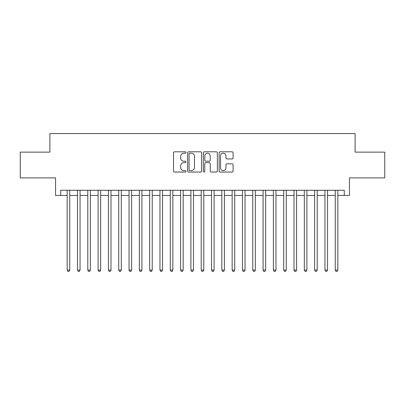 <?xml version="1.0" encoding="UTF-8"?>
<svg xmlns="http://www.w3.org/2000/svg" width="405" height="405" viewBox="0 0 405 405"><rect width="100%" height="100%" fill="white"/><g stroke="black" fill="none" stroke-linecap="round" stroke-linejoin="round"><path stroke-width="0.61" d="M186.001 152.513A0.709 0.709 0 0 0 185.293 151.804L174.54 151.804A1.012 1.012 0 0 0 173.527 152.817L173.527 171.037A1.012 1.012 0 0 0 174.54 172.049L185.293 172.049A0.709 0.709 0 0 0 186.001 171.34A0.709 0.709 0 0 0 185.293 170.632L183.9 170.632A3.24 3.24 0 0 1 180.665 167.392L180.665 165.873A3.24 3.24 0 0 1 183.9 162.633L185.293 162.633A0.709 0.709 0 0 0 186.001 161.924A0.709 0.709 0 0 0 185.293 161.215L183.9 161.215A3.24 3.24 0 0 1 180.665 157.98L180.665 156.462A3.24 3.24 0 0 1 183.9 153.222L185.293 153.222A0.709 0.709 0 0 0 186.001 152.513M232.08 158.942A1.012 1.012 0 0 0 233.093 157.93L233.093 152.817A1.012 1.012 0 0 0 232.08 151.804L220.138 151.804A1.012 1.012 0 0 0 219.125 152.817L219.125 171.037A1.012 1.012 0 0 0 220.138 172.049L232.08 172.049A1.012 1.012 0 0 0 233.093 171.037L233.093 164.86A1.012 1.012 0 0 0 232.08 163.848L226.967 163.848A1.012 1.012 0 0 0 225.955 164.86L225.955 167.923A2.708 2.708 0 0 1 223.246 170.632A2.708 2.708 0 0 1 220.543 167.923L220.543 155.93A2.708 2.708 0 0 1 223.246 153.222A2.708 2.708 0 0 1 225.955 155.93L225.955 157.93A1.012 1.012 0 0 0 226.967 158.942L232.08 158.942M60.72 195.438L60.72 190.279L344.28 190.279L344.28 195.438L349.434 195.438L349.434 177.906L384.75 177.906L384.75 152.128L355.104 152.128L355.104 133.569L49.896 133.569L49.896 152.128L20.25 152.128L20.25 177.906L55.566 177.906L55.566 195.438L67.164 195.438M201.614 152.817A1.012 1.012 0 0 0 200.602 151.804L188.659 151.804A1.012 1.012 0 0 0 187.647 152.817L187.647 171.037A1.012 1.012 0 0 0 188.659 172.049L200.602 172.049A1.012 1.012 0 0 0 201.614 171.037L201.614 152.817M204.398 151.804L216.341 151.804A1.012 1.012 0 0 1 217.353 152.817L217.353 171.037A1.012 1.012 0 0 1 216.341 172.049L211.228 172.049A1.012 1.012 0 0 1 210.215 171.037L210.215 163.645A1.012 1.012 0 0 0 209.203 162.633L205.816 162.633A1.012 1.012 0 0 0 204.803 163.645L204.803 171.34A0.709 0.709 0 0 1 204.095 172.049A0.709 0.709 0 0 1 203.386 171.34L203.386 152.817A1.012 1.012 0 0 1 204.398 151.804M69.746 195.438L77.476 195.438M80.053 195.438L87.789 195.438M90.366 195.438L98.101 195.438M100.678 195.438L108.408 195.438M110.99 195.438L118.721 195.438M121.297 195.438L129.033 195.438M131.61 195.438L139.345 195.438M141.922 195.438L149.658 195.438M152.234 195.438L159.965 195.438M162.542 195.438L170.277 195.438M172.854 195.438L180.59 195.438M183.166 195.438L190.902 195.438M193.479 195.438L201.209 195.438M203.791 195.438L211.521 195.438M214.098 195.438L221.834 195.438M224.41 195.438L232.146 195.438M234.723 195.438L242.458 195.438M245.035 195.438L252.766 195.438M255.342 195.438L263.078 195.438M265.655 195.438L273.39 195.438M275.967 195.438L283.702 195.438M286.279 195.438L294.01 195.438M296.592 195.438L304.322 195.438M306.899 195.438L314.634 195.438M317.211 195.438L324.947 195.438M327.524 195.438L335.254 195.438M337.836 195.438L344.28 195.438M189.773 153.222A0.709 0.709 0 0 0 189.064 153.93L189.064 169.923A0.709 0.709 0 0 0 189.773 170.632L191.241 170.632A3.24 3.24 0 0 0 194.481 167.392L194.481 156.462A3.24 3.24 0 0 0 191.241 153.222L189.773 153.222M210.215 155.981A2.708 2.708 0 0 0 207.512 153.272A2.708 2.708 0 0 0 204.803 155.981L204.803 160.203A1.012 1.012 0 0 0 205.816 161.215L209.203 161.215A1.012 1.012 0 0 0 210.215 160.203L210.215 155.981M69.746 190.279L69.746 270.089L67.164 270.089L67.164 190.279M69.746 270.089L68.972 271.431L67.939 271.431L67.164 270.089M80.053 190.279L80.053 270.089L77.476 270.089L77.476 190.279M80.053 270.089L79.284 271.431L78.251 271.431L77.476 270.089M90.366 190.279L90.366 270.089L87.789 270.089L87.789 190.279M90.366 270.089L89.591 271.431L88.563 271.431L87.789 270.089M100.678 190.279L100.678 270.089L98.101 270.089L98.101 190.279M100.678 270.089L99.903 271.431L98.871 271.431L98.101 270.089M110.99 190.279L110.99 270.089L108.408 270.089L108.408 190.279M110.99 270.089L110.216 271.431L109.183 271.431L108.408 270.089M121.297 190.279L121.297 270.089L118.721 270.089L118.721 190.279M121.297 270.089L120.528 271.431L119.495 271.431L118.721 270.089M131.61 190.279L131.61 270.089L129.033 270.089L129.033 190.279M131.61 270.089L130.835 271.431L129.808 271.431L129.033 270.089M141.922 190.279L141.922 270.089L139.345 270.089L139.345 190.279M141.922 270.089L141.148 271.431L140.12 271.431L139.345 270.089M152.234 190.279L152.234 270.089L149.658 270.089L149.658 190.279M152.234 270.089L151.46 271.431L150.427 271.431L149.658 270.089M162.542 190.279L162.542 270.089L159.965 270.089L159.965 190.279M162.542 270.089L161.772 271.431L160.739 271.431L159.965 270.089M172.854 190.279L172.854 270.089L170.277 270.089L170.277 190.279M172.854 270.089L172.084 271.431L171.052 271.431L170.277 270.089M183.166 190.279L183.166 270.089L180.59 270.089L180.59 190.279M183.166 270.089L182.392 271.431L181.364 271.431L180.59 270.089M193.479 190.279L193.479 270.089L190.902 270.089L190.902 190.279M193.479 270.089L192.704 271.431L191.671 271.431L190.902 270.089M203.791 190.279L203.791 270.089L201.209 270.089L201.209 190.279M203.791 270.089L203.016 271.431L201.984 271.431L201.209 270.089M214.098 190.279L214.098 270.089L211.521 270.089L211.521 190.279M214.098 270.089L213.329 271.431L212.296 271.431L211.521 270.089M224.41 190.279L224.41 270.089L221.834 270.089L221.834 190.279M224.41 270.089L223.636 271.431L222.608 271.431L221.834 270.089M234.723 190.279L234.723 270.089L232.146 270.089L232.146 190.279M234.723 270.089L233.948 271.431L232.915 271.431L232.146 270.089M245.035 190.279L245.035 270.089L242.458 270.089L242.458 190.279M245.035 270.089L244.261 271.431L243.228 271.431L242.458 270.089M255.342 190.279L255.342 270.089L252.766 270.089L252.766 190.279M255.342 270.089L254.573 271.431L253.54 271.431L252.766 270.089M265.655 190.279L265.655 270.089L263.078 270.089L263.078 190.279M265.655 270.089L264.88 271.431L263.852 271.431L263.078 270.089M275.967 190.279L275.967 270.089L273.39 270.089L273.39 190.279M275.967 270.089L275.192 271.431L274.165 271.431L273.39 270.089M286.279 190.279L286.279 270.089L283.702 270.089L283.702 190.279M286.279 270.089L285.505 271.431L284.472 271.431L283.702 270.089M296.592 190.279L296.592 270.089L294.01 270.089L294.01 190.279M296.592 270.089L295.817 271.431L294.784 271.431L294.01 270.089M306.899 190.279L306.899 270.089L304.322 270.089L304.322 190.279M306.899 270.089L306.129 271.431L305.097 271.431L304.322 270.089M317.211 190.279L317.211 270.089L314.634 270.089L314.634 190.279M317.211 270.089L316.437 271.431L315.409 271.431L314.634 270.089M327.524 190.279L327.524 270.089L324.947 270.089L324.947 190.279M327.524 270.089L326.749 271.431L325.716 271.431L324.947 270.089M337.836 190.279L337.836 270.089L335.254 270.089L335.254 190.279M337.836 270.089L337.061 271.431L336.029 271.431L335.254 270.089"/></g></svg>
